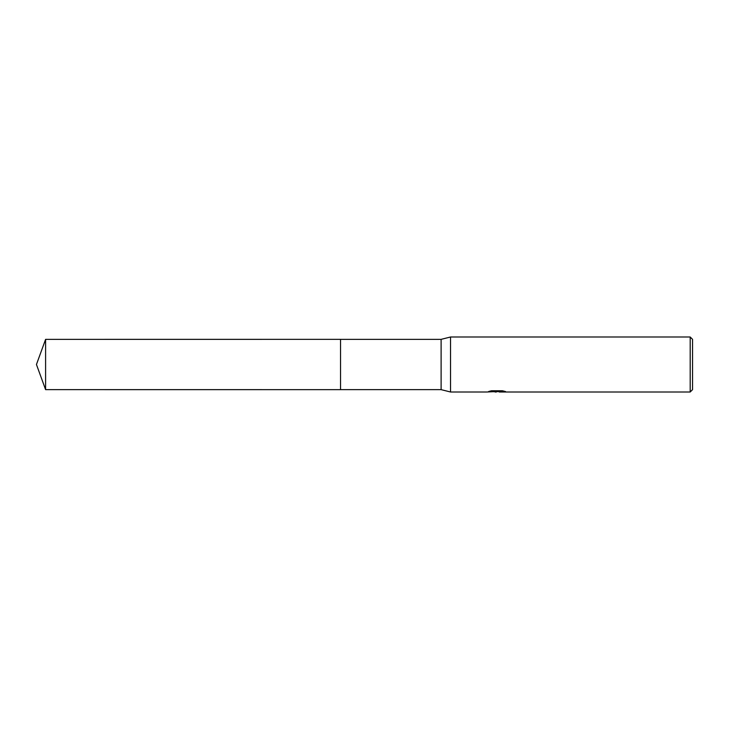 <?xml version="1.0" encoding="UTF-8"?>
<svg xmlns="http://www.w3.org/2000/svg" width="729" height="729" viewBox="0 0 729 729"><rect width="100%" height="100%" fill="white"/><g stroke="black" fill="none" stroke-linecap="round" stroke-linejoin="round"><path stroke-width="1.09" d="M490.143 391.081L497.479 391.482L487.018 392.002L450.54 392.002L441.109 389.641L340.534 389.641L340.534 339.359L441.109 339.359L450.54 336.998L690.19 336.998L692.55 339.359L692.55 389.641L690.19 392.002L499.292 392.002L499.52 391.482L503.794 391.072M340.534 389.641L340.534 339.359L340.534 389.651L45.599 389.641L45.599 339.359L340.534 339.349M441.109 389.641L441.109 339.359M450.54 392.002L450.54 336.998M498.9 391.61L493.178 391.728M496.376 392.002L495.073 392.002M690.19 392.002L690.19 336.998M497.479 391.482L488.685 391.482L491.546 390.762L502.39 390.762L505.543 391.564L499.183 391.983M496.804 391.61L499.183 391.61M45.599 339.359L36.45 364.5L45.599 389.641"/></g></svg>
